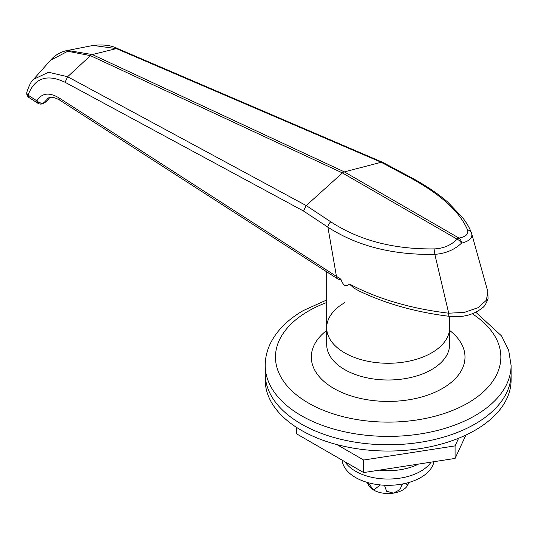 <?xml version="1.0" encoding="UTF-8"?>
<svg xmlns="http://www.w3.org/2000/svg" width="538" height="538" viewBox="0 0 538 538"><rect width="100%" height="100%" fill="white"/><g stroke="black" fill="none" stroke-linecap="round" stroke-linejoin="round"><path stroke-width="0.81" d="M340.884 279.215C339.781 279.699 338.483 279.444 336.983 278.442L59.967 100.276C54.419 97.143 50.478 96.443 48.151 98.185L43.968 102.657A5.124 3.941 -151.7 0 1 37.075 101.063A5.124 3.941 -151.7 0 1 36.887 100.841L36.961 100.707C41.823 93.027 49.146 92.072 58.931 97.835L340.884 279.215C343.271 285.846 346.109 287.44 349.404 284.01L353.89 288.059L359.371 291.112C385.827 303.741 415.746 312.141 449.122 316.31A5.124 0.874 -83 0 1 448.705 313.197L464.334 312.403L477.892 307.749L486.386 300.265L487.831 291.657L488.04 298.577C486.258 303.553 484.422 306.606 482.539 307.736C473.588 314.959 462.445 317.817 449.122 316.31M343.244 172.187L381.234 162.268L116.356 48.602L92.321 54.56A5.124 3.228 115 0 0 90.445 55.643L67.748 51.258L50.458 60.343L33.524 79.362L48.487 72.24L67.62 76.739L306.216 205.577L343.244 172.187M344.69 302.686A61.473 35.488 0 0 0 326.687 327.783A61.473 35.488 0 0 0 364.636 360.568A61.473 35.488 0 0 0 431.624 352.874A61.473 35.488 0 0 0 449.627 327.783L449.627 316.371M349.404 284.01C377.797 298.946 410.897 308.678 448.705 313.197L434.839 254.353C392.915 255.16 357.279 246.101 327.911 227.184L303.519 211.03L65.091 82.28C46.947 73.666 34.6 77.956 28.037 95.145L36.887 100.841A5.124 3.114 -57.2 0 0 36.887 100.949A5.124 3.114 -57.2 0 0 37.922 103.283L29.079 97.586A5.124 3.114 122.8 0 1 28.037 95.253A5.124 3.114 122.8 0 1 28.037 95.145A5.124 3.564 14.9 0 1 26.9 91.964A5.124 5.124 0 0 0 29.079 97.586M336.983 278.442A5.124 3.114 -57.2 0 1 336.465 276.606A5.124 3.114 -57.2 0 1 336.465 276.498L327.911 227.184A5.124 3.073 -56.5 0 1 330.789 221.817C359.337 240.499 394.051 249.524 434.933 248.886C443.951 248.314 451.348 245.072 457.125 239.161A5.124 2.959 -60 0 1 458.06 238.482A5.124 2.959 -60 0 1 459.001 238.078C465.854 236.693 468.719 234.01 467.589 230.029C459.835 211.562 440.178 193.848 408.611 176.888L381.213 162.274M49.785 97.526L46.685 101.44L43.262 103.41A5.124 2.959 60 0 0 43.968 102.657L47.378 100.687M116.363 48.602L93.155 45.441C103.182 44.271 111.386 45.333 117.768 48.642L116.356 48.602M67.694 50.438L92.321 54.56L344.185 171.797L459.001 238.078A5.124 3.329 -100.9 0 1 461.47 243.203C454.408 249.84 445.531 253.559 434.839 254.353A5.124 1.163 -91.5 0 1 434.933 248.886M65.091 82.28L67.62 76.739L90.445 55.643L342.309 172.88L457.125 239.161A5.124 2.36 -136.2 0 1 461.47 243.203C469.546 241.098 472.909 237.749 471.557 233.156L487.831 291.657M408.611 176.888A5.124 2.751 118.1 0 1 410.084 176.948L382.733 162.362L381.234 162.268M471.557 233.156A5.124 4.519 158.6 0 0 471.423 232.746A5.124 4.519 158.6 0 0 471.416 232.732A5.124 4.519 158.6 0 0 467.589 230.029M306.216 205.577L303.519 211.03M431.624 352.874A61.473 35.488 0 0 0 449.627 327.783L449.627 344.508A61.473 35.488 0 0 1 431.624 369.606A61.473 35.488 0 0 1 364.636 377.299A61.473 35.488 0 0 1 326.687 344.508L326.687 327.783A61.473 35.488 0 0 0 364.636 360.568A61.473 35.488 0 0 0 431.624 352.874M475.094 423.978A122.94 70.982 0 0 0 511.1 373.789L511.1 380.063A122.94 70.982 0 0 1 435.208 445.639A122.94 70.982 0 0 1 301.226 430.252A122.94 70.982 0 0 1 265.221 380.063L265.221 373.789A122.94 70.982 0 0 0 341.112 439.364A122.94 70.982 0 0 0 475.094 423.978M301.226 423.978A122.94 70.982 0 0 0 435.208 439.364A122.94 70.982 0 0 0 511.1 373.789L511.1 365.423A122.94 70.982 180 0 1 475.094 415.612A122.94 70.982 180 0 1 341.112 430.999A122.94 70.982 180 0 1 265.221 365.423L265.221 373.789A122.94 70.982 0 0 0 301.226 423.978M296.741 427.522L296.741 433.937L363.661 472.572L455.081 458.43L455.081 445.888L458.638 438.221M455.081 458.43L465.942 435.027M363.661 472.572L363.661 460.03L455.081 445.888M336.909 444.583L363.661 460.03M379.223 470.165A46.1 26.618 0 0 0 418.51 464.092M345.019 461.812A46.1 26.618 0 0 0 355.557 471.241A46.1 26.618 0 0 0 431.072 462.149M342.121 460.138A46.1 26.618 0 0 0 355.557 477.515A46.1 26.618 0 0 0 403.365 483.823A46.1 26.618 0 0 0 433.964 461.698M407.791 485.094A20.491 11.829 180 0 1 407.737 485.182A20.491 11.829 180 0 1 393.46 493.124A20.491 11.829 180 0 1 373.668 490.064A20.491 11.829 180 0 1 368.577 485.182L367.32 482.438M402.505 483.992L399.754 489.795L393.46 493.124L386.566 491.248L384.448 485.222M408.772 482.505L407.757 485.148L405.578 483.339M380.292 484.92L373.668 490.064L367.945 482.62M38.037 103.35A5.124 3.114 -57.2 0 1 37.922 103.283A5.124 5.124 0 0 0 43.262 103.41M44.035 102.55A5.124 3.948 -151.2 0 1 36.961 100.707M59.967 100.276A5.124 3.114 -57.2 0 1 58.924 97.95A5.124 3.114 -57.2 0 1 58.931 97.835M306.236 205.563L330.789 221.817M382.612 162.301L117.768 48.642M326.687 302.524A112.698 65.064 0 0 0 308.469 311.051A112.698 65.064 0 0 0 308.469 403.063A112.698 65.064 0 0 0 467.845 403.063A112.698 65.064 0 0 0 472.33 313.795M449.627 330.44A76.84 44.365 180 0 1 442.492 388.429A76.84 44.365 180 0 1 337.817 390.575A76.84 44.365 180 0 1 326.687 330.44M326.687 327.783L326.687 271.972M93.161 45.441L67.432 50.485M67.687 50.404C60.707 51.742 54.91 55.111 50.296 60.525M410.084 176.948C424.879 184.823 437.428 193.203 447.73 202.08L462.714 217.702C468.975 226.303 469.788 228.959 471.416 232.732M471.423 232.746L471.765 233.761M26.9 91.964C29.274 85.017 31.48 80.814 33.524 79.362L33.524 79.362M511.1 365.423L508.659 350.245L501.604 335.994L475.854 312.269M326.687 299.996L303.351 310.54C288.886 318.852 278.287 329.068 271.555 341.186C267.373 348.92 265.261 356.997 265.221 365.423"/></g></svg>
